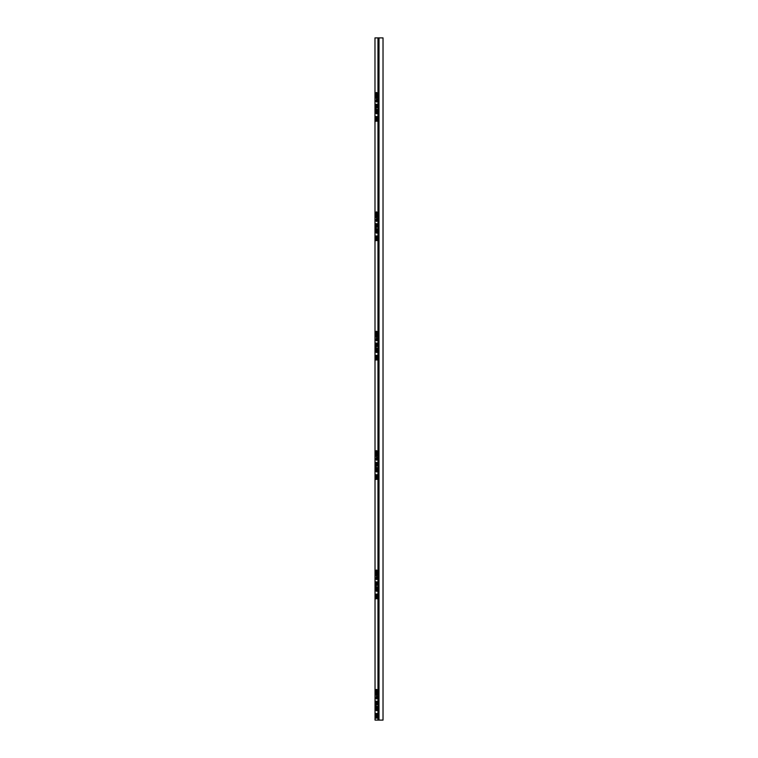 <?xml version="1.0" encoding="UTF-8"?>
<svg xmlns="http://www.w3.org/2000/svg" width="758" height="758" viewBox="0 0 758 758"><rect width="100%" height="100%" fill="white"/><g stroke="black" fill="none" stroke-linecap="round" stroke-linejoin="round"><path stroke-width="1.14" d="M375.807 110.374L377.37 111.009L375.627 110.118L375.627 111.161L376.214 110.583M375.807 111.161L375.797 110.374M375.039 37.9L383.027 37.9L383.027 720.1L375.039 720.1L374.973 37.9L375.039 720.1M376.612 94.02L377.399 94.561L376.11 93.831L375.589 94.352L376.612 94.02M376.11 94.902L375.58 94.352L376.11 94.892L376.612 94.371L376.11 94.902M377.294 94.665L376.802 94.333M375.807 98.114L377.332 97.744L375.807 97.213L375.627 98.114L377.332 97.735L375.627 97.213L375.797 98.114M377.38 99.535L376.991 100.065L376.916 99.052L377.38 99.535M376.366 99.45L376.916 99.052L376.366 99.45M375.627 104.301L375.627 105.002L376.48 105.172L375.627 105.002L375.627 104.301M377.2 104.822L376.773 104.386L376.897 105.343L377.38 104.831L376.897 105.353L377.2 104.822M376.773 104.234L377.38 104.831L376.773 104.234L376.224 104.775L376.773 104.234M376.243 104.955L375.807 104.301M377.38 107.428L376.48 107.996L375.58 107.428L376.48 106.84L377.38 107.428L376.48 106.84L375.589 107.428L376.48 107.996L377.38 107.428M377.304 111.132L375.627 110.118L375.797 111.161M375.807 113.255L376.366 113.615L375.561 113.094L376.366 113.444L376.859 112.762L377.38 113.293L376.859 113.814L376.366 113.624L377.38 113.293L376.859 112.762L375.977 113.188M376.612 213.405L377.399 213.946L376.11 213.216L375.589 213.737L376.612 213.405M376.11 214.287L375.58 213.737L376.11 214.277L376.612 213.756L376.11 214.287M377.294 214.05L376.802 213.718M375.807 217.499L377.332 217.129L375.807 216.599L375.627 217.499L377.332 217.12L375.627 216.599L375.797 217.499M377.38 218.92L376.991 219.45L376.916 218.437L377.38 218.92M376.366 218.835L376.916 218.437L376.366 218.835M375.627 223.686L375.627 224.387L376.48 224.558L375.627 224.387L375.627 223.686M377.2 224.207L376.773 223.771L376.897 224.728L377.38 224.216L376.897 224.738L377.2 224.207M376.773 223.619L377.38 224.216L376.773 223.619L376.224 224.16L376.773 223.619M376.243 224.34L375.807 223.686M377.38 226.813L376.48 227.381L375.58 226.813L376.48 226.225L377.38 226.813L376.48 226.225L375.589 226.813L376.48 227.381L377.38 226.813M375.807 229.759L377.37 230.394L375.627 229.503L375.627 230.546L376.214 229.968M377.304 230.517L375.627 229.503L375.627 230.546L375.797 229.759M375.807 232.64L376.366 233L375.561 232.479L376.366 232.829L376.859 232.147L377.38 232.678L376.859 233.199L376.366 233.009L377.38 232.678L376.859 232.147L375.977 232.573M376.612 332.79L377.399 333.331L376.11 332.601L375.589 333.122L376.612 332.79M376.11 333.672L375.58 333.122L376.11 333.662L376.612 333.141L376.11 333.672M377.294 333.435L376.802 333.103M375.807 336.884L377.332 336.514L375.807 335.984L375.627 336.884L377.332 336.505L375.627 335.984L375.797 336.884M377.38 338.305L376.991 338.835L376.916 337.822L377.38 338.305M376.366 338.22L376.916 337.822L376.366 338.22M375.627 343.071L375.627 343.772L376.48 343.942L375.627 343.772L375.627 343.071M377.2 343.592L376.773 343.156L376.897 344.113L377.38 343.601L376.897 344.123L377.2 343.592M376.773 343.004L377.38 343.601L376.773 343.004L376.224 343.545L376.773 343.004M376.243 343.725L375.807 343.071M377.38 346.198L376.48 346.766L375.58 346.198L376.48 345.61L377.38 346.198L376.48 345.61L375.589 346.198L376.48 346.766L377.38 346.198M375.807 349.144L377.37 349.779L375.627 348.888L375.627 349.931L376.214 349.353M377.304 349.902L375.627 348.888L375.627 349.931L375.797 349.144M375.807 352.025L376.366 352.385L375.561 351.864L376.366 352.214L376.859 351.532L377.38 352.063L376.859 352.584L376.366 352.394L377.38 352.063L376.859 351.532L375.977 351.958M376.612 452.175L377.399 452.716L376.11 451.986L375.589 452.507L376.612 452.175M376.11 453.057L375.58 452.507L376.11 453.047L376.612 452.526L376.11 453.057M377.294 452.82L376.802 452.488M375.807 456.269L377.332 455.899L375.807 455.369L375.627 456.269L377.332 455.89L375.627 455.369L375.797 456.269M377.38 457.69L376.991 458.22L376.916 457.207L377.38 457.69M376.366 457.605L376.916 457.207L376.366 457.605M375.627 462.456L375.627 463.157L376.48 463.327L375.627 463.157L375.627 462.456M377.2 462.977L376.773 462.541L376.897 463.498L377.38 462.986L376.897 463.508L377.2 462.977M376.773 462.389L377.38 462.986L376.773 462.389L376.224 462.93L376.773 462.389M376.243 463.11L375.807 462.456M377.38 465.583L376.48 466.151L375.58 465.583L376.48 464.995L377.38 465.583L376.48 464.995L375.589 465.583L376.48 466.151L377.38 465.583M375.807 468.529L377.37 469.164L375.627 468.273L375.627 469.316L376.214 468.738M377.304 469.287L375.627 468.273L375.627 469.316L375.797 468.529M375.807 471.41L376.366 471.77L375.561 471.249L376.366 471.599L376.859 470.917L377.38 471.448L376.859 471.969L376.366 471.779L377.38 471.448L376.859 470.917L375.977 471.343M376.612 571.56L377.399 572.101L376.11 571.371L375.589 571.892L376.612 571.56M376.11 572.442L375.58 571.892L376.11 572.432L376.612 571.911L376.11 572.442M377.294 572.205L376.802 571.873M375.807 575.654L377.332 575.284L375.807 574.754L375.627 575.654L377.332 575.275L375.627 574.754L375.797 575.654M377.38 577.075L376.991 577.605L376.916 576.592L377.38 577.075M376.366 576.99L376.916 576.592L376.366 576.99M375.627 581.841L375.627 582.542L376.48 582.712L375.627 582.542L375.627 581.841M377.2 582.362L376.773 581.926L376.897 582.883L377.38 582.371L376.897 582.893L377.2 582.362M376.773 581.774L377.38 582.371L376.773 581.774L376.224 582.315L376.773 581.774M376.243 582.495L375.807 581.841M377.38 584.968L376.48 585.536L375.58 584.968L376.48 584.38L377.38 584.968L376.48 584.38L375.589 584.968L376.48 585.536L377.38 584.968M375.807 587.914L377.37 588.549L375.627 587.658L375.627 588.701L376.214 588.123M377.304 588.672L375.627 587.658L375.627 588.701L375.797 587.914M375.807 590.795L376.366 591.155L375.561 590.634L376.366 590.984L376.859 590.302L377.38 590.833L376.859 591.354L376.366 591.164L377.38 590.833L376.859 590.302L375.977 590.728M376.48 121.28L376.356 119.736L376.48 121.28M376.48 118.058L376.356 116.505L376.48 118.058M375.399 116.505L375.58 121.28L375.399 116.505M377.257 116.505L377.437 121.28L377.257 116.505M377.105 118.627L377.105 119.489L375.731 119.489L376.12 118.295L377.105 118.627L377.105 119.489L375.731 119.489L376.12 118.295L377.105 118.627M376.48 240.665L376.356 239.121L376.48 240.665M376.48 237.444L376.356 235.89L376.48 237.444M375.399 235.89L375.58 240.665L375.399 235.89M377.257 235.89L377.437 240.665L377.257 235.89M377.105 238.012L377.105 238.874L375.731 238.874L376.12 237.68L377.105 238.012L377.105 238.874L375.731 238.874L376.12 237.68L377.105 238.012M376.48 360.05L376.356 358.506L376.48 360.05M376.48 356.829L376.356 355.275L376.48 356.829M375.399 355.275L375.58 360.05L375.399 355.275M377.257 355.275L377.437 360.05L377.257 355.275M377.105 357.397L377.105 358.259L375.731 358.259L376.12 357.065L377.105 357.397L377.105 358.259L375.731 358.259L376.12 357.065L377.105 357.397M376.48 479.435L376.356 477.891L376.48 479.435M376.48 476.214L376.356 474.66L376.48 476.214M375.399 474.66L375.58 479.435L375.399 474.66M377.257 474.66L377.437 479.435L377.257 474.66M377.105 476.782L377.105 477.644L375.731 477.644L376.12 476.45L377.105 476.782L377.105 477.644L375.731 477.644L376.12 476.45L377.105 476.782M376.48 598.82L376.356 597.276L376.48 598.82M376.48 595.599L376.356 594.045L376.48 595.599M375.399 594.045L375.58 598.82L375.399 594.045M377.257 594.045L377.437 598.82L377.257 594.045M377.105 596.167L377.105 597.029L375.731 597.029L376.12 595.835L377.105 596.167L377.105 597.029L375.731 597.029L376.12 595.835L377.105 596.167M376.612 690.945L377.399 691.486L376.11 690.756L375.589 691.277L376.612 690.945M376.11 691.827L375.58 691.277L376.11 691.817L376.612 691.296L376.11 691.827M377.294 691.59L376.802 691.258M375.807 695.039L377.332 694.669L375.807 694.139L375.627 695.039L377.332 694.66L375.627 694.139L375.797 695.039M377.38 696.46L376.991 696.99L376.916 695.977L377.38 696.46M376.366 696.375L376.916 695.977L376.366 696.375M375.627 701.226L375.627 701.927L376.48 702.097L375.627 701.927L375.627 701.226M377.2 701.747L376.773 701.311L376.897 702.268L377.38 701.756L376.897 702.278L377.2 701.747M376.773 701.159L377.38 701.756L376.773 701.159L376.224 701.7L376.773 701.159M376.243 701.88L375.807 701.226M377.38 704.353L376.48 704.921L375.58 704.353L376.48 703.765L377.38 704.353L376.48 703.765L375.589 704.353L376.48 704.921L377.38 704.353M375.807 707.299L377.37 707.934L375.627 707.043L375.627 708.086L376.214 707.508M377.304 708.057L375.627 707.043L375.627 708.086L375.797 707.299M375.807 710.18L376.366 710.54L375.561 710.019L376.366 710.369L376.859 709.687L377.38 710.218L376.859 710.739L376.366 710.549L377.38 710.218L376.859 709.687L375.977 710.113M376.48 718.205L376.356 716.661L376.48 718.205M376.48 714.984L376.356 713.43L376.48 714.984M375.399 713.43L375.58 718.205L375.399 713.43M377.257 713.43L377.437 718.205L377.257 713.43M377.105 715.552L377.105 716.414L375.731 716.414L376.12 715.22L377.105 715.552L377.105 716.414L375.731 716.414L376.12 715.22L377.105 715.552M375.76 708.901L376.148 709.298L376.101 708.522L375.76 708.901M376.631 708.853L377.332 709.507L376.631 708.853M377.332 709.507L377.332 708.351L377.162 709.147L376.091 708.379L375.589 708.891L376.091 708.37L377.162 709.147L377.332 708.351L377.332 709.507M376.148 709.45L375.58 708.891L376.148 709.441M375.807 705.992L377.399 706.636L375.627 705.736L375.627 706.778L376.214 706.191M375.807 706.778L375.627 705.736L377.304 706.759M376.612 702.713L377.399 703.253L376.612 702.713M375.58 703.045L376.11 702.514L375.589 703.045L376.11 703.585L375.58 703.045M376.612 703.064L376.11 703.585L376.612 703.064M377.294 703.358L376.802 703.026M375.58 698.033L375.902 697.284L375.589 698.033L376.48 698.952L375.58 698.033M377.058 698.743L377.38 698.004L377.058 698.743M376.499 697.161L377.38 698.004L376.508 697.161L376.499 697.881L376.679 697.313L377.2 697.985L376.508 697.161M376.47 698.8L377.2 697.985L376.47 698.8L375.76 698.042L376.47 698.8M376.593 695.778L376.764 695.124L376.593 695.778M377.342 693.523L375.627 693.987L377.342 693.523L376.025 692.992L377.342 693.523M377.342 692.471L376.025 692.992L377.342 692.471L375.627 691.997L377.342 692.471M375.627 691.997L376.878 692.49L375.627 691.997M375.617 692.992L376.878 692.49L375.617 692.992L376.887 693.494L375.617 692.992M375.627 693.826L376.887 693.494L375.627 693.826M377.38 689.96L376.48 690.529L375.58 689.96L376.48 689.373L377.38 689.96L376.48 689.373L375.589 689.96L376.48 690.529L377.38 689.96M375.76 589.516L376.148 589.913L376.101 589.137L375.76 589.516M376.631 589.468L377.332 590.122L376.631 589.468M377.332 590.122L377.332 588.966L377.162 589.762L376.091 588.994L375.589 589.506L376.091 588.985L377.162 589.762L377.332 588.966L377.332 590.122M376.148 590.065L375.58 589.506L376.148 590.056M375.807 586.607L377.399 587.251L375.627 586.351L375.627 587.393L376.214 586.806M375.807 587.393L375.627 586.351L377.304 587.374M376.612 583.328L377.399 583.868L376.612 583.328M375.58 583.66L376.11 583.129L375.589 583.66L376.11 584.2L375.58 583.66M376.612 583.679L376.11 584.2L376.612 583.679M377.294 583.973L376.802 583.641M375.58 578.648L375.902 577.899L375.589 578.648L376.48 579.567L375.58 578.648M377.058 579.358L377.38 578.619L377.058 579.358M376.499 577.776L377.38 578.619L376.508 577.776L376.499 578.496L376.679 577.928L377.2 578.6L376.508 577.776M376.47 579.415L377.2 578.6L376.47 579.415L375.76 578.657L376.47 579.415M376.593 576.393L376.764 575.739L376.593 576.393M377.342 574.138L375.627 574.602L377.342 574.138L376.025 573.607L377.342 574.138M377.342 573.086L376.025 573.607L377.342 573.086L375.627 572.612L377.342 573.086M375.627 572.612L376.878 573.105L375.627 572.612M375.617 573.607L376.878 573.105L375.617 573.607L376.887 574.109L375.617 573.607M375.627 574.441L376.887 574.109L375.627 574.441M377.38 570.575L376.48 571.144L375.58 570.575L376.48 569.988L377.38 570.575L376.48 569.988L375.589 570.575L376.48 571.144L377.38 570.575M375.76 470.131L376.148 470.529L376.101 469.752L375.76 470.131M376.631 470.083L377.332 470.737L376.631 470.083M377.332 470.737L377.332 469.581L377.162 470.377L376.091 469.609L375.589 470.121L376.091 469.6L377.162 470.377L377.332 469.581L377.332 470.737M376.148 470.68L375.58 470.121L376.148 470.671M375.807 467.222L377.399 467.866L375.627 466.966L375.627 468.008L376.214 467.421M375.807 468.008L375.627 466.966L377.304 467.989M376.612 463.943L377.399 464.483L376.612 463.943M375.58 464.275L376.11 463.744L375.589 464.275L376.11 464.815L375.58 464.275M376.612 464.294L376.11 464.815L376.612 464.294M377.294 464.588L376.802 464.256M375.58 459.263L375.902 458.514L375.589 459.263L376.48 460.182L375.58 459.263M377.058 459.973L377.38 459.234L377.058 459.973M376.499 458.391L377.38 459.234L376.508 458.391L376.499 459.111L376.679 458.543L377.2 459.215L376.508 458.391M376.47 460.03L377.2 459.215L376.47 460.03L375.76 459.272L376.47 460.03M376.593 457.008L376.764 456.354L376.593 457.008M377.342 454.753L375.627 455.217L377.342 454.753L376.025 454.222L377.342 454.753M377.342 453.701L376.025 454.222L377.342 453.701L375.627 453.227L377.342 453.701M375.627 453.227L376.878 453.72L375.627 453.227M375.617 454.222L376.878 453.72L375.617 454.222L376.887 454.724L375.617 454.222M375.627 455.056L376.887 454.724L375.627 455.056M377.38 451.19L376.48 451.759L375.58 451.19L376.48 450.603L377.38 451.19L376.48 450.603L375.589 451.19L376.48 451.759L377.38 451.19M375.76 350.746L376.148 351.144L376.101 350.367L375.76 350.746M376.631 350.698L377.332 351.352L376.631 350.698M377.332 351.352L377.332 350.196L377.162 350.992L376.091 350.224L375.589 350.736L376.091 350.215L377.162 350.992L377.332 350.196L377.332 351.352M376.148 351.295L375.58 350.736L376.148 351.286M375.807 347.837L377.399 348.481L375.627 347.581L375.627 348.623L376.214 348.036M375.807 348.623L375.627 347.581L377.304 348.604M376.612 344.558L377.399 345.098L376.612 344.558M375.58 344.89L376.11 344.359L375.589 344.89L376.11 345.43L375.58 344.89M376.612 344.909L376.11 345.43L376.612 344.909M377.294 345.203L376.802 344.871M375.58 339.878L375.902 339.129L375.589 339.878L376.48 340.797L375.58 339.878M377.058 340.588L377.38 339.849L377.058 340.588M376.499 339.006L377.38 339.849L376.508 339.006L376.499 339.726L376.679 339.158L377.2 339.83L376.508 339.006M376.47 340.645L377.2 339.83L376.47 340.645L375.76 339.887L376.47 340.645M376.593 337.623L376.764 336.969L376.593 337.623M377.342 335.368L375.627 335.832L377.342 335.368L376.025 334.837L377.342 335.368M377.342 334.316L376.025 334.837L377.342 334.316L375.627 333.842L377.342 334.316M375.627 333.842L376.878 334.335L375.627 333.842M375.617 334.837L376.878 334.335L375.617 334.837L376.887 335.339L375.617 334.837M375.627 335.671L376.887 335.339L375.627 335.671M377.38 331.805L376.48 332.374L375.58 331.805L376.48 331.218L377.38 331.805L376.48 331.218L375.589 331.805L376.48 332.374L377.38 331.805M375.76 231.361L376.148 231.758L376.101 230.982L375.76 231.361M376.631 231.313L377.332 231.967L376.631 231.313M377.332 231.967L377.332 230.811L377.162 231.607L376.091 230.839L375.589 231.351L376.091 230.83L377.162 231.607L377.332 230.811L377.332 231.967M376.148 231.91L375.58 231.351L376.148 231.901M375.807 228.452L377.399 229.096L375.627 228.196L375.627 229.238L376.214 228.651M375.807 229.238L375.627 228.196L377.304 229.219M376.612 225.173L377.399 225.713L376.612 225.173M375.58 225.505L376.11 224.974L375.589 225.505L376.11 226.045L375.58 225.505M376.612 225.524L376.11 226.045L376.612 225.524M377.294 225.818L376.802 225.486M375.58 220.493L375.902 219.744L375.589 220.493L376.48 221.412L375.58 220.493M377.058 221.203L377.38 220.464L377.058 221.203M376.499 219.621L377.38 220.464L376.508 219.621L376.499 220.341L376.679 219.773L377.2 220.445L376.508 219.621M376.47 221.26L377.2 220.445L376.47 221.26L375.76 220.502L376.47 221.26M376.593 218.238L376.764 217.584L376.593 218.238M377.342 215.983L375.627 216.447L377.342 215.983L376.025 215.452L377.342 215.983M377.342 214.931L376.025 215.452L377.342 214.931L375.627 214.457L377.342 214.931M375.627 214.457L376.878 214.95L375.627 214.457M375.617 215.452L376.878 214.95L375.617 215.452L376.887 215.954L375.617 215.452M375.627 216.286L376.887 215.954L375.627 216.286M377.38 212.42L376.48 212.989L375.58 212.42L376.48 211.833L377.38 212.42L376.48 211.833L375.589 212.42L376.48 212.989L377.38 212.42M375.76 111.976L376.148 112.373L376.101 111.597L375.76 111.976M376.631 111.928L377.332 112.582L376.631 111.928M377.332 112.582L377.332 111.426L377.162 112.222L376.091 111.454L375.589 111.966L376.091 111.445L377.162 112.222L377.332 111.426L377.332 112.582M376.148 112.525L375.58 111.966L376.148 112.516M375.807 109.067L377.399 109.711L375.627 108.811L375.627 109.853L376.214 109.266M375.807 109.853L375.627 108.811L377.304 109.834M376.612 105.788L377.399 106.328L376.612 105.788M375.58 106.12L376.11 105.589L375.589 106.12L376.11 106.66L375.58 106.12M376.612 106.139L376.11 106.66L376.612 106.139M377.294 106.433L376.802 106.101M375.58 101.108L375.902 100.359L375.589 101.108L376.48 102.027L375.58 101.108M377.058 101.818L377.38 101.079L377.058 101.818M376.499 100.236L377.38 101.079L376.508 100.236L376.499 100.956L376.679 100.388L377.2 101.06L376.508 100.236M376.47 101.875L377.2 101.06L376.47 101.875L375.76 101.117L376.47 101.875M376.593 98.853L376.764 98.199L376.593 98.853M377.342 96.598L375.627 97.062L377.342 96.598L376.025 96.067L377.342 96.598M377.342 95.546L376.025 96.067L377.342 95.546L375.627 95.072L377.342 95.546M375.627 95.072L376.878 95.565L375.627 95.072M375.617 96.067L376.878 95.565L375.617 96.067L376.887 96.569L375.617 96.067M375.627 96.901L376.887 96.569L375.627 96.901M377.38 93.035L376.48 93.604L375.58 93.035L376.48 92.448L377.38 93.035L376.48 92.448L375.589 93.035L376.48 93.604L377.38 93.035M378.659 720.1L378.659 37.9M375.797 104.879L375.797 104.301M375.76 107.418L377.2 107.418L375.76 107.418M376.48 107.844L377.2 107.418M376.868 112.914L376.868 113.662L376.868 112.914M375.797 224.264L375.797 223.686M375.76 226.803L377.2 226.803L375.76 226.803M376.48 227.229L377.2 226.803M376.868 232.299L376.868 233.047L376.868 232.299M375.797 343.649L375.797 343.071M375.76 346.188L377.2 346.188L375.76 346.188M376.48 346.614L377.2 346.188M376.868 351.684L376.868 352.432L376.868 351.684M375.797 463.034L375.797 462.456M375.76 465.573L377.2 465.573L375.76 465.573M376.48 465.999L377.2 465.573M376.868 471.069L376.868 471.817L376.868 471.069M375.797 582.419L375.797 581.841M375.76 584.958L377.2 584.958L375.76 584.958M376.48 585.384L377.2 584.958M376.868 590.454L376.868 591.202L376.868 590.454M376.47 121.1L376.366 119.906L376.47 121.1M376.47 117.878L376.366 116.685L376.47 117.878M375.911 118.684L376.328 119.252L375.911 118.684M376.508 118.627L376.925 119.252L376.508 118.627M376.47 240.485L376.366 239.291L376.47 240.485M376.47 237.263L376.366 236.07L376.47 237.263M375.911 238.069L376.328 238.637L375.911 238.069M376.508 238.012L376.925 238.637L376.508 238.012M376.47 359.87L376.366 358.676L376.47 359.87M376.47 356.648L376.366 355.455L376.47 356.648M375.911 357.454L376.328 358.022L375.911 357.454M376.508 357.397L376.925 358.022L376.508 357.397M376.47 479.255L376.366 478.061L376.47 479.255M376.47 476.033L376.366 474.84L376.47 476.033M375.911 476.839L376.328 477.407L375.911 476.839M376.508 476.782L376.925 477.407L376.508 476.782M376.47 598.64L376.366 597.446L376.47 598.64M376.47 595.418L376.366 594.225L376.47 595.418M375.911 596.224L376.328 596.792L375.911 596.224M376.508 596.167L376.925 596.792L376.508 596.167M375.797 701.804L375.797 701.226M375.76 704.343L377.2 704.343L375.76 704.343M376.48 704.769L377.2 704.343M376.868 709.839L376.868 710.587L376.868 709.839M376.47 718.025L376.366 716.831L376.47 718.025M376.47 714.803L376.366 713.61L376.47 714.803M375.911 715.609L376.328 716.177L375.911 715.609M376.508 715.552L376.925 716.177L376.508 715.552M375.797 706.778L375.797 705.982M376.101 703.433L376.101 702.666L376.101 703.433M375.76 689.96L377.2 689.96L375.76 689.96M376.48 690.377L377.2 689.96M375.797 587.393L375.797 586.597M376.101 584.048L376.101 583.281L376.101 584.048M375.76 570.575L377.2 570.575L375.76 570.575M376.48 570.992L377.2 570.575M375.797 468.008L375.797 467.212M376.101 464.663L376.101 463.896L376.101 464.663M375.76 451.19L377.2 451.19L375.76 451.19M376.48 451.607L377.2 451.19M375.797 348.623L375.797 347.827M376.101 345.278L376.101 344.511L376.101 345.278M375.76 331.805L377.2 331.805L375.76 331.805M376.48 332.222L377.2 331.805M375.797 229.238L375.797 228.442M376.101 225.893L376.101 225.126L376.101 225.893M375.76 212.42L377.2 212.42L375.76 212.42M376.48 212.837L377.2 212.42M375.797 109.853L375.797 109.057M376.101 106.508L376.101 105.741L376.101 106.508M375.76 93.035L377.2 93.035L375.76 93.035M376.48 93.452L377.2 93.035M377.977 37.9L377.977 720.1M379 720.1L379 37.9"/></g></svg>
